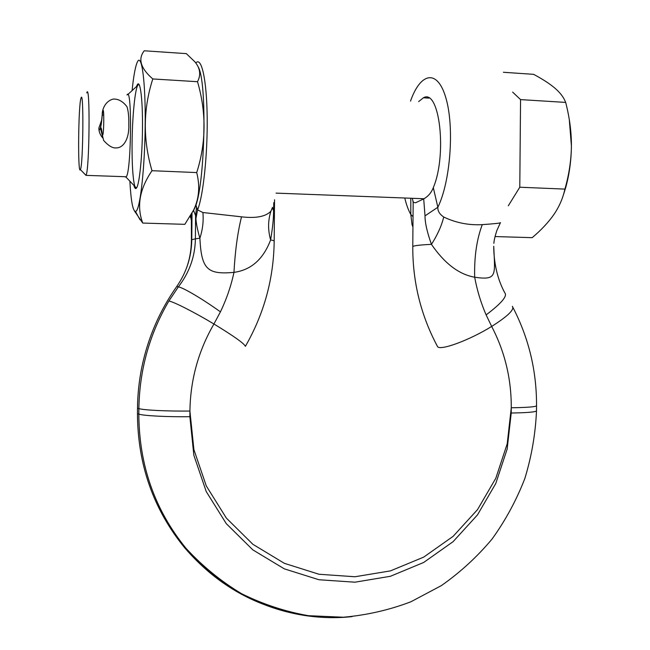 <?xml version="1.0" encoding="UTF-8"?>
<svg xmlns="http://www.w3.org/2000/svg" width="650" height="650" viewBox="0 0 650 650"><rect width="100%" height="100%" fill="white"/><g stroke="black" fill="none" stroke-linecap="round" stroke-linejoin="round"><path stroke-width="0.97" d="M418.632 101.595L423.426 97.776C439.514 88.172 447.33 154.578 433.314 187.655C431.372 192.644 428.171 196.398 423.702 198.908L425.011 215.865C424.978 222.739 427.123 232.237 431.446 244.359C444.559 263.486 458.973 274.438 474.679 277.217C477.092 290.306 480.902 302.859 486.127 314.901L491.668 326.438C469.918 339.958 441.269 350.586 437.669 346.824L436.962 345.516M512.33 306.296C514.816 309.4 507.926 316.111 491.668 326.438C504.863 351.748 511.396 378.852 511.274 407.761L507.211 443.779L495.812 478.254L477.539 509.6L453.139 536.331L423.67 557.139L390.431 570.887L354.965 576.753L318.988 574.251L284.342 563.314L252.891 544.31L226.363 518.091L206.302 485.964L193.903 449.621L189.914 411.052C190.393 379.836 198.396 350.813 213.931 324.001L220.423 311.854C226.525 299.219 231.043 286.057 233.967 272.366C251.071 270.043 263.291 259.236 270.619 239.931C267.824 229.938 267.938 220.35 270.944 211.169L272.374 207.675M193.529 210.226L195.593 215.637L195.926 218.644C196.251 223.811 197.576 230.336 199.899 238.201C202.686 229.499 203.686 220.935 202.906 212.526L241.507 216.824C255.921 218.522 265.736 216.637 270.944 211.169M298.488 614.079C253.516 605.841 215.564 583.724 184.632 547.739C153.449 509.47 137.719 464.782 137.459 413.684L138.832 414.123L138.881 408.598C139.49 369.947 149.492 334.084 168.886 301.015L178.344 286.886C189.41 272.529 195.097 256.523 195.39 238.851L199.899 238.201C201.394 269.238 207.285 274.812 233.967 272.366C235.121 251.062 237.64 232.546 241.507 216.824M137.459 413.684L137.507 408.192C137.638 394.379 139.084 380.697 141.846 367.144C147.989 337.707 159.599 310.854 176.678 286.593L178.344 286.886C183.121 287.511 202.524 298.976 220.423 311.854M493.724 248.016C494.171 265.046 497.868 279.996 504.814 292.866C507.609 296.034 501.386 303.379 486.127 314.901M437.669 346.824C420.948 315.656 412.652 282.262 412.774 246.643C413.384 245.692 419.616 244.928 431.446 244.359C437.458 234.983 441.553 225.867 443.731 217.027C455.934 222.852 468.78 225.387 482.267 224.64C476.686 239.476 474.159 257.002 474.679 277.217C497.64 280.589 494.926 275.161 493.732 246.285L493.732 246.326M482.267 224.64C494.642 223.754 500.687 223.104 500.419 222.698L500.476 222.601M425.011 215.865L437.848 207.252C437.596 210.925 439.562 214.183 443.731 217.027M423.702 198.908L415.586 202.751L413.164 202.41L412.368 198.299M512.622 92.089L520.553 99.604L519.789 187.224L508.308 205.782M520.553 99.604L565.679 102.407C569.579 117.544 571.488 132.096 571.415 146.071C571.228 160.802 569.286 174.761 565.597 187.939L563.168 195.593M569.327 119.892L571.415 146.071C571.228 160.136 569.067 174.476 564.923 189.101L564.233 191.921C562.209 199.81 558.805 207.277 554.028 214.321C548.567 222.186 541.296 229.97 532.196 237.664L495.032 236.559M519.789 187.224L564.923 189.101M503.384 72.272L533.617 74.336C542.661 79.146 549.827 83.809 555.124 88.343C559.829 92.438 563.128 96.614 565.029 100.88L565.679 102.407M412.945 227.037L412.035 224.681L410.808 214.484L410.808 198.242M412.953 226.631L412.035 224.681M413.034 216.653L410.808 214.484C408.371 210.21 406.364 204.718 404.771 198.014M433.314 187.655L437.848 207.252C450.32 182.114 454.577 127.717 445.997 98.337C437.621 68.559 420.558 72.377 410.516 101.108M198.112 66.771C207.537 81.396 204.945 187.281 194.813 208.008L192.627 212.062M197.511 81.705L152.799 78.951C140.619 68.372 137.768 58.987 144.243 50.781L186.322 53.625L194.919 61.848C200.232 68.258 201.102 74.88 197.511 81.705C206.472 112.474 206.213 142.764 196.722 172.575C200.127 186.16 199.095 198.648 193.627 210.031L184.836 224.339L142.74 223.064L134.412 210.925M132.112 90.374C133.437 77.456 134.989 68.486 136.752 63.448L137.386 61.969C141.659 52.674 145.608 81.388 145.202 124.475C144.852 167.472 140.294 208.357 136.077 211.209L135.46 211.51C132.819 210.909 130.959 200.793 129.87 181.171M152.799 78.951C143.097 109.046 142.829 139.636 151.994 170.706C139.571 188.931 136.484 206.383 142.74 223.064M196.722 172.575L151.994 170.706M136.622 86.19L137.418 84.532C140.286 79.714 142.789 100.059 142.48 128.367C142.293 156.496 139.376 184.592 136.516 187.964C135.574 189.264 134.704 188.411 133.924 185.421M195.886 204.986L197.584 209.901L202.906 212.526M176.678 286.593C186.469 272.512 191.506 256.88 191.782 239.696L195.39 238.851L195.593 215.637L196.617 207.001M191.563 222.048L191.774 213.663M186.493 268.117C189.67 259.277 191.303 250.112 191.401 240.614L191.384 214.378M191.758 241.061L192.018 213.224M195.926 218.644L197.584 209.901C203.182 196.316 207.707 154.334 207.179 116.846C206.7 79.251 201.394 56.201 195.821 63.009M191.563 221.422L190.45 215.987M191.563 221.041L191.531 219.278M186.867 267.109C189.784 258.602 191.295 249.779 191.401 240.63L191.596 218.376L190.986 215.069M168.886 301.015C173.729 301.762 194.513 312.325 213.931 324.001C233.545 335.928 244.034 343.371 245.399 346.32C264.111 313.706 273.707 278.704 274.178 241.296C274.316 240.849 273.13 240.394 270.619 239.931C272.683 227.589 273.658 217.847 273.553 210.706L273.812 202.613M273.553 210.706L272.464 207.391M136.102 188.419L134.867 186.412M134.688 185.835C132.836 178.352 131.966 164.458 132.064 144.154C132.243 118.698 134.713 91.447 137.597 85.524L138.71 84.142M127.002 94.998C132.161 84.451 131.398 171.308 126.287 176.751L125.994 177.101L136.443 188.061M125.198 176.906L125.994 177.101M85.077 174.428L85.979 175.362L126.287 176.751M99.426 129.943L99.011 130.179M86.71 92.909L86.808 92.666C90.269 81.924 89.505 169.577 86.084 175.134M102.716 137.898C100.141 134.948 98.857 131.657 98.857 128.026L101.692 120.12M81.006 98.15C83.882 87.376 83.2 165.766 80.381 169.536L80.373 169.569C77.675 176.231 78.293 105.284 80.99 98.183L81.006 98.15M102.107 134.534L100.311 128.099L99.084 130.642L100.311 128.099C101.01 126.555 101.66 122.192 102.269 115.009L102.936 110.581C104.187 107.364 103.959 133.201 102.724 135.135L102.107 133.38C101.611 128.497 101.01 126.734 100.311 128.099L101.376 123.346M413.164 202.41L412.774 246.764M137.507 408.192L138.881 408.598C143.528 410.15 167.082 411.312 189.914 411.052L189.865 416.707C167.034 416.991 143.479 415.773 138.832 414.123C139.092 465.286 154.83 510.031 186.046 548.348L184.632 547.739M511.225 413.018C527.711 412.75 536.128 412.002 536.502 410.759L536.543 405.657C536.177 406.819 527.751 407.526 511.274 407.761L511.225 413.018L507.163 449.036L495.763 483.527L477.49 514.889L453.099 541.661L423.629 562.494L390.382 576.29L354.916 582.197L318.939 579.743L284.302 568.839L252.842 549.876L226.314 523.697L206.253 491.595L193.854 455.268L189.865 416.707M352.072 616.622C291.208 623.171 227.102 598.008 186.054 548.348C202.507 566.207 221 581.319 241.532 593.669C262.917 604.256 285.22 611.593 308.425 615.688L343.371 617.224C366.632 615.192 389.114 610.058 410.824 601.811L441.382 585.601C460.33 572.293 477.23 556.766 492.082 539.021C505.586 520.244 516.498 500.077 524.834 478.522C531.586 456.446 535.478 433.891 536.502 410.881M102.278 135.785L102.107 133.38L103.106 133.429M102.286 114.124L102.269 115.009L103.724 115.082M536.543 405.657C536.673 370.931 528.832 338.244 513.012 307.596M500.419 222.698L496.803 230.653C495.016 236.186 494.041 240.419 493.862 243.352M565.597 187.939L564.233 191.921M412.368 225.339L412.953 226.273M413.197 201.24L413.197 201.923M428.911 98.109L423.426 97.776M135.46 211.51L140.034 219.797M194.813 208.008L193.627 210.031M190.166 216.466L190.434 217.246M190.434 217.238L191.531 219.367M274.178 241.158L274.536 199.769M271.806 209.503L271.968 208.991M276.031 193.123L423.995 198.737M138.052 84.711L139.181 84.776M127.782 94.567L137.597 85.524M80.373 169.569L85.979 175.362M101.839 134.062L102.099 133.543M101.181 130.227L103.634 140.441C108.469 145.844 112.669 148.33 116.22 147.899C123.516 148.046 129.382 138.751 128.806 124.483C128.968 117.114 128.375 111.223 127.026 106.819C122.996 101.441 118.422 98.857 113.287 99.06C104.739 101.124 102.001 110.5 102.261 114.4L101.27 123.346"/></g></svg>
